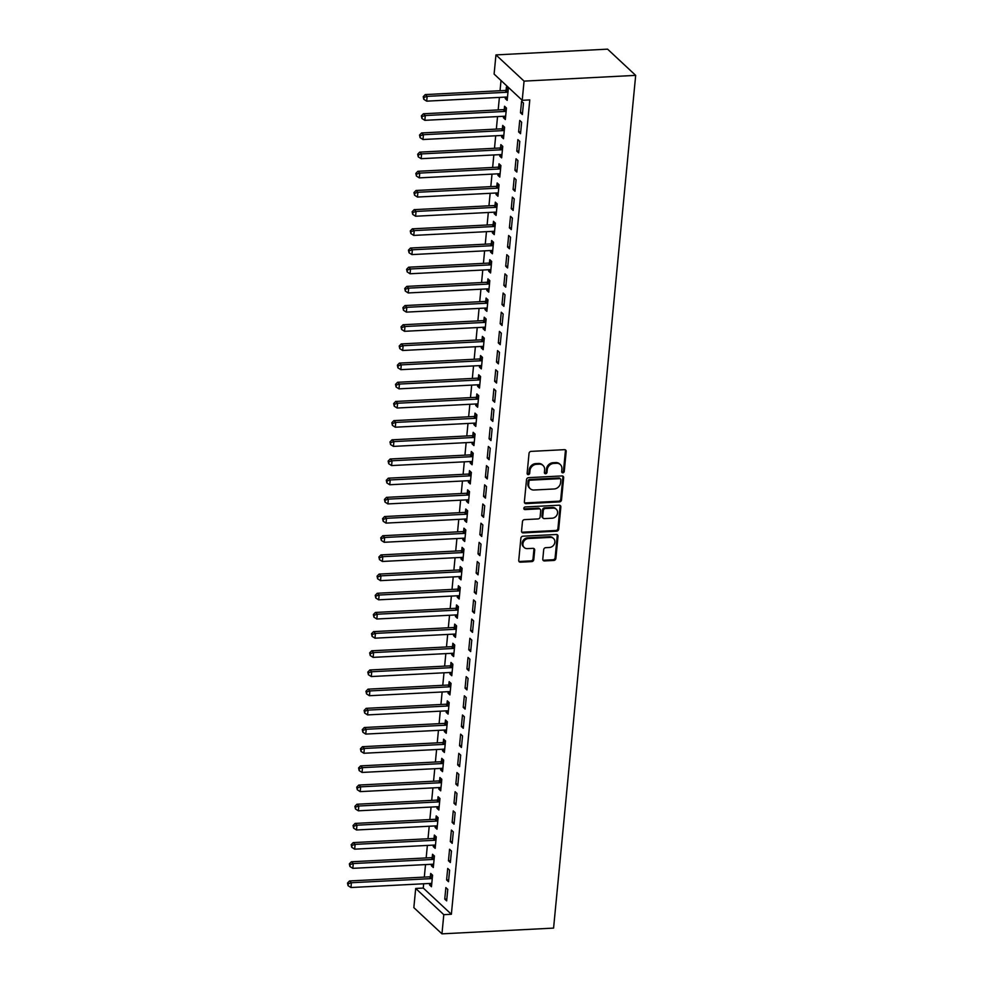 <?xml version="1.0" encoding="UTF-8"?>
<svg xmlns="http://www.w3.org/2000/svg" width="983" height="983" viewBox="0 0 983 983"><rect width="100%" height="100%" fill="white"/><g stroke="black" fill="none" stroke-linecap="round" stroke-linejoin="round"><path stroke-width="1.47" d="M562.829 472.835A1.401 1.216 133 0 0 564.254 471.459L566.183 451.455A2.015 1.733 133 0 0 564.512 449.661L531.078 451.381A2.015 1.733 133 0 0 529.038 453.36L527.121 473.364A1.401 1.216 133 0 0 528.289 474.617A1.401 1.216 133 0 0 529.714 473.228L529.96 470.648A6.426 5.542 133 0 1 536.485 464.32L539.274 464.173A6.426 5.542 133 0 1 543.083 465.5A6.426 5.542 133 0 1 544.631 469.886L544.385 472.479A1.401 1.216 133 0 0 545.565 473.732A1.401 1.216 133 0 0 546.99 472.344L547.236 469.751A6.426 5.542 133 0 1 553.761 463.423L556.538 463.288A6.426 5.542 133 0 1 560.347 464.603A6.426 5.542 133 0 1 561.907 469.002L561.662 471.594A1.401 1.216 133 0 0 562.829 472.835M561.711 472.098A1.401 1.216 133 0 0 563.492 470.746L565.422 450.742A2.015 1.733 133 0 0 565.25 449.796M527.171 473.88A1.401 1.216 133 0 0 528.952 472.528L529.21 469.935L529.96 470.648M544.435 472.983A1.401 1.216 133 0 0 546.229 471.631L546.474 469.051L547.236 469.751M542.788 559.155A2.015 1.733 133 0 0 544.459 560.937L553.834 560.457A2.015 1.733 133 0 0 555.874 558.479L558.012 536.263A2.015 1.733 133 0 0 556.341 534.482L522.919 536.202A2.015 1.733 133 0 0 520.879 538.18L518.741 560.396A2.015 1.733 133 0 0 520.412 562.178L531.742 561.6A2.015 1.733 133 0 0 533.781 559.622L534.691 550.111A2.015 1.733 133 0 0 533.019 548.33L527.404 548.612A5.37 4.632 133 0 1 524.222 547.506A5.37 4.632 133 0 1 523.411 542.026A5.37 4.632 133 0 1 528.375 538.537L550.382 537.406A5.37 4.632 133 0 1 553.552 538.512A5.37 4.632 133 0 1 554.363 543.992A5.37 4.632 133 0 1 549.411 547.482L545.737 547.666A2.015 1.733 133 0 0 543.697 549.644L542.788 559.155M451.369 914.276L529.788 99.91L522.219 100.303L494.105 74.069L495.96 54.901L607.58 49.15L635.682 75.372L553.576 928.099L441.957 933.85L443.8 914.669L451.369 914.276L423.268 888.054L415.698 888.448L443.8 914.669M522.219 100.303L524.062 81.122L635.682 75.372M559.474 501.908A2.015 1.733 133 0 0 561.514 499.929L563.652 477.713A2.015 1.733 133 0 0 561.981 475.932L528.547 477.652A2.015 1.733 133 0 0 526.519 479.63L524.369 501.846A2.015 1.733 133 0 0 526.052 503.628L559.474 501.908L558.713 501.195A2.015 1.733 133 0 0 560.752 499.217L562.89 477.013A2.015 1.733 133 0 0 562.718 476.055M560.838 506.995L558.7 529.21A2.015 1.733 133 0 1 556.661 531.189L523.226 532.909A2.015 1.733 133 0 1 521.555 531.115L522.477 521.604A2.015 1.733 133 0 1 524.504 519.626L538.07 518.938A2.015 1.733 133 0 0 540.109 516.96L540.711 510.644A2.015 1.733 133 0 0 539.04 508.862L524.922 509.587A1.401 1.216 133 0 1 525.18 506.958L559.155 505.201A2.015 1.733 133 0 1 560.838 506.995L560.077 506.282L557.939 528.498L558.7 529.21M446.601 879.945L448.506 881.714L449.612 870.213L447.707 868.431L446.601 879.945L448.69 879.834M431.549 864.29L431.414 865.765L433.306 867.547L434.412 856.033L432.52 854.264L432.225 857.36M450.3 841.583L452.192 843.353L453.31 831.851L451.406 830.082L450.3 841.583L452.377 841.473M435.248 825.929L435.1 827.403L437.005 829.185L438.111 817.672L436.206 815.902L435.911 819.011M453.986 803.222L455.891 804.991L456.997 793.49L455.104 791.72L453.986 803.222L456.075 803.123M438.934 787.567L438.799 789.054L440.691 790.824L441.809 779.31L439.905 777.541L439.61 780.649M457.685 764.86L459.589 766.642L460.695 755.128L458.791 753.359L457.685 764.86L459.761 764.762M442.633 749.218L442.485 750.693L444.39 752.462L445.496 740.949L443.603 739.179L443.296 742.288M461.383 726.511L463.276 728.28L464.381 716.767L462.489 714.997L461.383 726.511L463.46 726.4M446.331 710.856L446.184 712.331L448.088 714.1L449.194 702.599L447.29 700.818L446.995 703.926M465.07 688.149L466.974 689.919L468.08 678.405L466.175 676.636L465.07 688.149L467.146 688.039M450.017 672.495L449.882 673.969L451.775 675.739L452.88 664.238L450.988 662.468L450.693 665.565M468.768 649.788L470.66 651.557L471.779 640.056L469.874 638.274L468.768 649.788L470.845 649.677M453.716 634.133L453.568 635.608L455.473 637.389L456.579 625.876L454.674 624.107L454.379 627.203M472.454 611.426L474.359 613.195L475.465 601.694L473.573 599.925L472.454 611.426L474.543 611.315M457.402 595.772L457.267 597.246L459.159 599.028L460.277 587.515L458.373 585.745L458.078 588.854M476.153 573.064L478.057 574.834L479.163 563.333L477.259 561.563L476.153 573.064L478.229 572.966M461.101 557.41L460.953 558.897L462.858 560.666L463.964 549.153L462.071 547.384L461.764 550.492M479.851 534.703L481.744 536.485L482.85 524.971L480.957 523.202L479.851 534.703L481.928 534.605M464.799 519.061L464.652 520.535L466.556 522.305L467.662 510.791L465.758 509.022L465.463 512.131M483.538 496.354L485.442 498.123L486.548 486.61L484.644 484.84L483.538 496.354L485.614 496.243M468.486 480.699L468.35 482.174L470.243 483.943L471.349 472.442L469.456 470.66L469.161 473.769M487.236 457.992L489.129 459.761L490.247 448.248L488.342 446.479L487.236 457.992L489.313 457.881M472.184 442.338L472.037 443.812L473.941 445.582L475.047 434.081L473.142 432.311L472.848 435.408M490.922 419.63L492.827 421.4L493.933 409.899L492.041 408.117L490.922 419.63L493.011 419.52M475.87 403.976L475.735 405.451L477.627 407.232L478.746 395.719L476.841 393.95L476.546 397.046M494.621 381.269L496.526 383.038L497.631 371.537L495.727 369.768L494.621 381.269L496.698 381.158M479.569 365.615L479.421 367.089L481.326 368.871L482.432 357.357L480.54 355.588L480.232 358.697M498.32 342.907L500.212 344.677L501.318 333.176L499.425 331.406L498.32 342.907L500.396 342.809M483.267 327.253L483.12 328.74L485.024 330.509L486.13 318.996L484.226 317.226L483.931 320.335M502.006 304.546L503.91 306.327L505.016 294.814L503.112 293.045L502.006 304.546L504.082 304.447M486.954 288.904L486.818 290.378L488.711 292.148L489.817 280.634L487.924 278.865L487.629 281.974M505.704 266.196L507.597 267.966L508.715 256.452L506.81 254.683L505.704 266.196L507.781 266.086M490.652 250.542L490.505 252.017L492.409 253.786L493.515 242.285L491.611 240.503L491.316 243.612M509.391 227.835L511.295 229.604L512.401 218.091L510.509 216.321L509.391 227.835L511.479 227.724M494.338 212.181L494.203 213.655L496.096 215.424L497.214 203.923L495.309 202.154L495.014 205.25M513.089 189.473L514.994 191.243L516.1 179.742L514.195 177.96L513.089 189.473L515.166 189.363M498.037 173.819L497.889 175.293L499.794 177.075L500.9 165.562L499.008 163.792L498.7 166.889M516.788 151.112L518.68 152.881L519.786 141.38L517.894 139.611L516.788 151.112L518.864 151.001M501.735 135.457L501.588 136.932L503.493 138.714L504.598 127.2L502.694 125.431L502.399 128.54M520.474 112.75L522.378 114.52L523.484 103.018L521.58 101.249L520.474 112.75L522.551 112.652M505.422 97.096L505.287 98.583L507.179 100.352L508.285 88.839L506.392 87.069L506.098 90.178M501.023 80.52L500.04 90.743M499.389 97.415L498.184 109.912M497.545 116.596L496.341 129.092M495.702 135.777L494.498 148.273M493.847 154.945L492.643 167.454M492.004 174.126L490.8 186.635M490.161 193.307L488.956 205.816M488.318 212.488L487.113 224.996M486.462 231.669L485.258 244.177M484.619 250.849L483.415 263.358M482.776 270.03L481.572 282.539M480.92 289.211L479.716 301.72M479.077 308.392L477.873 320.9M477.234 327.572L476.03 340.069M475.379 346.753L474.175 359.25M473.536 365.934L472.331 378.43M471.693 385.103L470.488 397.611M469.849 404.283L468.645 416.792M467.994 423.464L466.79 435.973M466.151 442.645L464.947 455.154M464.308 461.826L463.104 474.334M462.452 481.006L461.248 493.515M460.609 500.187L459.405 512.696M458.766 519.368L457.562 531.877M456.911 538.549L455.707 551.058M455.068 557.73L453.863 570.226M453.224 576.91L452.02 589.407M451.381 596.091L450.177 608.588M449.526 615.26L448.322 627.768M447.683 634.44L446.479 646.949M445.84 653.621L444.635 666.13M443.984 672.802L442.78 685.311M442.141 691.983L440.937 704.492M440.298 711.164L439.094 723.672M438.443 730.344L437.238 742.853M436.599 749.525L435.395 762.034M434.756 768.706L433.552 781.215M432.913 787.887L431.709 800.383M431.058 807.068L429.854 819.564M429.215 826.236L428.01 838.745M427.372 845.417L426.167 857.926M425.516 864.598L424.312 877.106M423.673 883.778L423.268 888.054M503.579 116.277L503.431 117.763L505.336 119.533L506.442 108.019L504.549 106.25L504.242 109.359M518.631 131.931L520.523 133.7L521.641 122.199L519.737 120.43L518.631 131.931L520.707 131.82M499.88 154.638L499.745 156.113L501.637 157.894L502.755 146.381L500.851 144.612L500.556 147.72M514.932 170.292L516.837 172.062L517.943 160.561L516.038 158.779L514.932 170.292L517.021 170.182M496.194 193L496.046 194.474L497.951 196.244L499.057 184.743L497.152 182.973L496.857 186.07M511.246 208.654L513.138 210.423L514.244 198.91L512.352 197.141L511.246 208.654L513.323 208.543M492.495 231.361L492.36 232.836L494.252 234.605L495.358 223.104L493.466 221.335L493.159 224.431M507.547 247.016L509.452 248.785L510.558 237.272L508.653 235.502L507.547 247.016L509.624 246.905M488.809 269.723L488.662 271.197L490.566 272.967L491.672 261.466L489.767 259.684L489.473 262.793M503.849 285.365L505.754 287.147L506.859 275.633L504.967 273.864L503.849 285.365L505.938 285.267M485.111 308.072L484.963 309.559L486.868 311.328L487.973 299.815L486.081 298.046L485.774 301.154M500.163 323.726L502.055 325.508L503.173 313.995L501.269 312.225L500.163 323.726L502.239 323.628M481.412 346.434L481.277 347.921L483.169 349.69L484.287 338.177L482.383 336.407L482.088 339.516M496.464 362.088L498.369 363.857L499.475 352.356L497.57 350.587L496.464 362.088L498.553 361.977M477.726 384.795L477.578 386.27L479.483 388.052L480.589 376.538L478.684 374.769L478.389 377.877M492.778 400.45L494.67 402.219L495.776 390.718L493.884 388.936L492.778 400.45L494.854 400.339M474.027 423.157L473.892 424.631L475.784 426.401L476.89 414.9L474.998 413.13L474.691 416.227M489.079 438.811L490.984 440.581L492.09 429.067L490.185 427.298L489.079 438.811L491.156 438.701M470.341 461.519L470.193 462.993L472.098 464.762L473.204 453.261L471.299 451.492L471.004 454.588M485.381 477.173L487.285 478.942L488.391 467.429L486.499 465.659L485.381 477.173L487.47 477.062M466.642 499.88L466.495 501.355L468.399 503.124L469.505 491.623L467.613 489.841L467.306 492.95M481.695 515.522L483.587 517.304L484.705 505.79L482.8 504.021L481.695 515.522L483.771 515.424M462.944 538.229L462.809 539.716L464.701 541.486L465.819 529.972L463.915 528.203L463.62 531.312M477.996 553.884L479.901 555.665L481.006 544.152L479.102 542.383L477.996 553.884L480.085 553.785M459.258 576.591L459.11 578.078L461.015 579.847L462.121 568.334L460.216 566.564L459.921 569.673M474.31 592.245L476.202 594.015L477.308 582.514L475.416 580.744L474.31 592.245L476.386 592.135M455.559 614.953L455.424 616.427L457.316 618.209L458.422 606.695L456.53 604.926L456.223 608.035M470.611 630.607L472.516 632.376L473.622 620.875L471.717 619.093L470.611 630.607L472.688 630.496M451.873 653.314L451.725 654.789L453.63 656.558L454.736 645.057L452.831 643.287L452.536 646.384M466.925 668.968L468.817 670.738L469.923 659.224L468.031 657.455L466.925 668.968L469.002 668.858M448.174 691.676L448.027 693.15L449.931 694.92L451.037 683.418L449.145 681.649L448.838 684.746M463.226 707.33L465.119 709.099L466.237 697.586L464.332 695.817L463.226 707.33L465.303 707.219M444.476 730.037L444.341 731.512L446.233 733.281L447.351 721.78L445.446 719.998L445.152 723.107M459.528 745.679L461.432 747.461L462.538 735.948L460.634 734.178L459.528 745.679L461.617 745.581M440.789 768.387L440.642 769.873L442.547 771.643L443.652 760.129L441.748 758.36L441.453 761.469M455.842 784.041L457.734 785.822L458.84 774.309L456.948 772.54L455.842 784.041L457.918 783.942M437.091 806.748L436.956 808.235L438.848 810.004L439.954 798.491L438.062 796.721L437.754 799.83M452.143 822.402L454.048 824.172L455.154 812.671L453.249 810.901L452.143 822.402L454.22 822.292M433.405 845.11L433.257 846.584L435.162 848.366L436.268 836.852L434.363 835.083L434.068 838.192M448.457 860.764L450.349 862.533L451.455 851.032L449.563 849.251L448.457 860.764L450.533 860.653M429.706 883.471L429.559 884.946L431.463 886.715L432.569 875.214L430.677 873.445L430.37 876.541M444.758 899.126L446.651 900.895L447.769 889.382L445.864 887.612L444.758 899.126L446.835 899.015M441.957 933.85L413.843 907.628L415.698 888.448M524.062 81.122L495.96 54.901M505.287 98.583L507.363 98.472M503.431 117.763L505.52 117.653M501.588 136.932L503.665 136.834M499.745 156.113L501.821 156.014M497.889 175.293L499.978 175.195M496.046 194.474L498.123 194.376M494.203 213.655L496.28 213.544M492.36 232.836L494.437 232.725M490.505 252.017L492.594 251.906M488.662 271.197L490.738 271.087M486.818 290.378L488.895 290.268M484.963 309.559L487.052 309.448M483.12 328.74L485.197 328.629M481.277 347.921L483.353 347.81M479.421 367.089L481.51 366.991M477.578 386.27L479.655 386.172M475.735 405.451L477.812 405.352M473.892 424.631L475.969 424.533M472.037 443.812L474.125 443.702M470.193 462.993L472.27 462.882M468.35 482.174L470.427 482.063M466.495 501.355L468.584 501.244M464.652 520.535L466.728 520.425M462.809 539.716L464.885 539.606M460.953 558.897L463.042 558.786M459.11 578.078L461.187 577.967M457.267 597.246L459.344 597.148M455.424 616.427L457.5 616.329M453.568 635.608L455.657 635.51M451.725 654.789L453.802 654.69M449.882 673.969L451.959 673.859M448.027 693.15L450.116 693.04M446.184 712.331L448.26 712.22M444.341 731.512L446.417 731.401M442.485 750.693L444.574 750.582M440.642 769.873L442.719 769.763M438.799 789.054L440.876 788.944M436.956 808.235L439.032 808.124M435.1 827.403L437.189 827.305M433.257 846.584L435.334 846.486M431.414 865.765L433.491 865.667M429.559 884.946L431.648 884.847M560.347 464.603L559.585 463.902A6.426 5.542 133 0 0 555.788 462.575L556.538 463.288M546.474 469.051A6.426 5.542 133 0 1 552.999 462.723L555.788 462.575M543.083 465.5L542.321 464.787A6.426 5.542 133 0 0 538.512 463.46L539.274 464.173M529.21 469.935A6.426 5.542 133 0 1 535.723 463.607L538.512 463.46M524.541 502.792A2.015 1.733 133 0 0 525.291 502.915L558.713 501.195M560.851 479.925A1.401 1.216 133 0 0 559.683 478.672L530.341 480.183A1.401 1.216 133 0 0 528.915 481.559L528.645 484.3A6.426 5.542 133 0 0 530.206 488.686A6.426 5.542 133 0 0 534.015 490.013L554.068 488.981A6.426 5.542 133 0 0 560.593 482.653L560.851 479.925M560.519 478.954L559.757 478.254A1.401 1.216 133 0 0 558.922 477.959L559.683 478.672M530.206 488.686L529.444 487.986A6.426 5.542 133 0 1 527.896 483.587L528.154 480.859A1.401 1.216 133 0 1 529.579 479.471L558.922 477.959M521.727 532.073A2.015 1.733 133 0 0 522.477 532.196L555.899 530.476A2.015 1.733 133 0 0 557.939 528.498M540.22 509.28L539.47 508.567A2.015 1.733 133 0 0 538.279 508.15L524.16 508.875L524.922 509.587M552.127 518.213A5.37 4.632 133 0 0 557.091 514.723A5.37 4.632 133 0 0 556.28 509.243A5.37 4.632 133 0 0 553.097 508.137L545.344 508.543A2.015 1.733 133 0 0 543.316 510.521L542.702 516.825A2.015 1.733 133 0 0 544.373 518.606L552.127 518.213M556.28 509.243L555.518 508.53A5.37 4.632 133 0 0 552.348 507.425L553.097 508.137M543.194 518.201L542.432 517.488A2.015 1.733 133 0 1 541.94 516.112L542.555 509.808A2.015 1.733 133 0 1 544.594 507.83L552.348 507.425M560.077 506.282A2.015 1.733 133 0 0 559.905 505.336M553.552 538.512L552.802 537.812A5.37 4.632 133 0 0 549.62 536.706L550.382 537.406M524.222 547.506L523.46 546.794A5.37 4.632 133 0 1 522.661 541.314A5.37 4.632 133 0 1 527.613 537.836L549.62 536.706M518.901 561.342A2.015 1.733 133 0 0 519.651 561.465L530.98 560.888A2.015 1.733 133 0 0 533.019 558.909L533.929 549.399A2.015 1.733 133 0 0 533.769 548.453M542.96 560.101A2.015 1.733 133 0 0 543.697 560.236L553.073 559.745A2.015 1.733 133 0 0 555.112 557.766L557.25 535.563A2.015 1.733 133 0 0 557.091 534.605M508.248 89.22L505.803 90.301A2.052 1.769 -47 0 1 505.078 90.473L425.246 94.589L427.15 96.359L426.683 101.151L506.515 97.047A2.052 1.769 -47 0 1 507.216 97.145L507.486 97.243M507.99 91.947L507.707 92.07A2.052 1.769 -47 0 1 506.982 92.255L427.15 96.359L423.98 97.391L423.218 96.678L423.796 99.308L423.98 97.391M426.683 101.151L423.796 99.308M423.218 96.678L425.246 94.589M506.405 108.4L503.96 109.482A2.052 1.769 -47 0 1 503.235 109.654L423.403 113.77L425.295 115.539L424.84 120.331L504.672 116.227A2.052 1.769 -47 0 1 505.373 116.326L505.631 116.424M506.147 111.128L505.852 111.251A2.052 1.769 -47 0 1 505.139 111.435L425.295 115.539L422.137 116.572L421.375 115.859L421.94 118.488L422.137 116.572M424.84 120.331L421.94 118.488M421.375 115.859L423.403 113.77M504.562 127.581L502.104 128.662A2.052 1.769 -47 0 1 501.391 128.834L421.547 132.951L423.452 134.72L422.985 139.512L502.829 135.408A2.052 1.769 -47 0 1 503.517 135.507L503.788 135.605M504.291 130.309L504.009 130.432A2.052 1.769 -47 0 1 503.284 130.604L423.452 134.72L420.282 135.752L419.52 135.04L420.097 137.669L420.282 135.752M422.985 139.512L420.097 137.669M419.52 135.04L421.547 132.951M502.718 146.762L500.261 147.843A2.052 1.769 -47 0 1 499.548 148.015L419.704 152.132L421.609 153.901L421.142 158.693L500.986 154.589A2.052 1.769 -47 0 1 501.674 154.687L501.944 154.786M502.448 149.49L502.166 149.613A2.052 1.769 -47 0 1 501.441 149.785L421.609 153.901L418.439 154.933L417.677 154.22L418.254 156.85L418.439 154.933M421.142 158.693L418.254 156.85M417.677 154.22L419.704 152.132M500.863 165.943L498.418 167.024A2.052 1.769 -47 0 1 497.693 167.196L417.861 171.3L419.753 173.082L419.299 177.874L499.131 173.758A2.052 1.769 -47 0 1 499.831 173.868L500.089 173.966M500.605 168.671L500.31 168.793A2.052 1.769 -47 0 1 499.597 168.965L419.753 173.082L416.595 174.114L415.834 173.401L416.411 176.031L416.595 174.114M419.299 177.874L416.411 176.031M415.834 173.401L417.861 171.3M499.02 185.123L496.575 186.205A2.052 1.769 -47 0 1 495.85 186.377L416.018 190.481L417.91 192.263L417.456 197.055L497.287 192.938A2.052 1.769 -47 0 1 497.976 193.049L498.246 193.147M498.762 187.851L498.467 187.974A2.052 1.769 -47 0 1 497.754 188.146L417.91 192.263L414.74 193.295L413.978 192.582L414.556 195.212L414.74 193.295M417.456 197.055L414.556 195.212M413.978 192.582L416.018 190.481M497.177 204.292L494.719 205.386A2.052 1.769 -47 0 1 494.007 205.558L414.162 209.662L416.067 211.431L415.6 216.235L495.444 212.119A2.052 1.769 -47 0 1 496.132 212.23L496.403 212.328M496.906 207.02L496.624 207.155A2.052 1.769 -47 0 1 495.899 207.327L416.067 211.431L412.897 212.475L412.135 211.763L412.713 214.392L412.897 212.475M415.6 216.235L412.713 214.392M412.135 211.763L414.162 209.662M495.321 223.473L492.876 224.566A2.052 1.769 -47 0 1 492.151 224.738L412.319 228.842L414.224 230.612L413.757 235.416L493.589 231.3A2.052 1.769 -47 0 1 494.289 231.41L494.547 231.509M495.063 226.201L494.781 226.336A2.052 1.769 -47 0 1 494.056 226.508L414.224 230.612L411.054 231.656L410.292 230.944L410.869 233.573L411.054 231.656M413.757 235.416L410.869 233.573M410.292 230.944L412.319 228.842M493.478 242.654L491.033 243.735A2.052 1.769 -47 0 1 490.308 243.919L410.476 248.023L412.369 249.793L411.914 254.597L491.746 250.481A2.052 1.769 -47 0 1 492.434 250.579L492.704 250.69M493.22 245.381L492.925 245.517A2.052 1.769 -47 0 1 492.213 245.689L412.369 249.793L409.198 250.825L408.449 250.124L409.014 252.754L409.198 250.825M411.914 254.597L409.014 252.754M408.449 250.124L410.476 248.023M491.635 261.834L489.178 262.916A2.052 1.769 -47 0 1 488.465 263.1L408.621 267.204L410.525 268.973L410.058 273.766L489.903 269.661A2.052 1.769 -47 0 1 490.591 269.76L490.861 269.858M491.365 264.562L491.082 264.697A2.052 1.769 -47 0 1 490.357 264.869L410.525 268.973L407.355 270.006L406.593 269.305L407.171 271.922L407.355 270.006M410.058 273.766L407.171 271.922M406.593 269.305L408.621 267.204M489.78 281.015L487.335 282.096A2.052 1.769 -47 0 1 486.61 282.281L406.778 286.385L408.682 288.154L408.215 292.946L488.047 288.842A2.052 1.769 -47 0 1 488.748 288.941L489.018 289.039M489.522 283.743L489.239 283.878A2.052 1.769 -47 0 1 488.514 284.05L408.682 288.154L405.512 289.186L404.75 288.486L405.328 291.103L405.512 289.186M408.215 292.946L405.328 291.103M404.75 288.486L406.778 286.385M487.937 300.196L485.491 301.277A2.052 1.769 -47 0 1 484.766 301.449L404.935 305.566L406.827 307.335L406.372 312.127L486.204 308.023A2.052 1.769 -47 0 1 486.904 308.121L487.163 308.22M487.679 302.924L487.384 303.047A2.052 1.769 -47 0 1 486.671 303.231L406.827 307.335L403.669 308.367L402.907 307.654L403.472 310.284L403.669 308.367M406.372 312.127L403.472 310.284M402.907 307.654L404.935 305.566M486.094 319.377L483.636 320.458A2.052 1.769 -47 0 1 482.923 320.63L403.079 324.746L404.984 326.516L404.517 331.308L484.361 327.204A2.052 1.769 -47 0 1 485.049 327.302L485.319 327.4M485.823 322.105L485.541 322.227A2.052 1.769 -47 0 1 484.816 322.412L404.984 326.516L401.814 327.548L401.052 326.835L401.629 329.465L401.814 327.548M404.517 331.308L401.629 329.465M401.052 326.835L403.079 324.746M484.25 338.557L481.793 339.639A2.052 1.769 -47 0 1 481.08 339.811L401.236 343.927L403.141 345.697L402.674 350.489L482.518 346.385A2.052 1.769 -47 0 1 483.206 346.483L483.476 346.581M483.98 341.285L483.697 341.408A2.052 1.769 -47 0 1 482.972 341.593L403.141 345.697L399.97 346.729L399.209 346.016L399.786 348.646L399.97 346.729M402.674 350.489L399.786 348.646M399.209 346.016L401.236 343.927M482.395 357.738L479.95 358.82A2.052 1.769 -47 0 1 479.225 358.992L399.393 363.108L401.285 364.877L400.831 369.669L480.662 365.565A2.052 1.769 -47 0 1 481.363 365.664L481.621 365.762M482.137 360.466L481.842 360.589A2.052 1.769 -47 0 1 481.129 360.761L401.285 364.877L398.127 365.909L397.365 365.197L397.943 367.826L398.127 365.909M400.831 369.669L397.943 367.826M397.365 365.197L399.393 363.108M480.552 376.919L478.107 378A2.052 1.769 -47 0 1 477.382 378.172L397.55 382.289L399.442 384.058L398.987 388.85L478.819 384.746A2.052 1.769 -47 0 1 479.507 384.844L479.778 384.943M480.294 379.647L479.999 379.77A2.052 1.769 -47 0 1 479.286 379.942L399.442 384.058L396.272 385.09L395.522 384.378L396.088 387.007L396.272 385.09M398.987 388.85L396.088 387.007M395.522 384.378L397.55 382.289M478.709 396.1L476.251 397.181A2.052 1.769 -47 0 1 475.539 397.353L395.694 401.457L397.599 403.239L397.132 408.031L476.976 403.915A2.052 1.769 -47 0 1 477.664 404.025L477.935 404.124M478.438 398.828L478.156 398.951A2.052 1.769 -47 0 1 477.431 399.123L397.599 403.239L394.429 404.271L393.667 403.558L394.244 406.188L394.429 404.271M397.132 408.031L394.244 406.188M393.667 403.558L395.694 401.457M476.853 415.281L474.408 416.362A2.052 1.769 -47 0 1 473.683 416.534L393.851 420.638L395.756 422.42L395.289 427.212L475.121 423.095A2.052 1.769 -47 0 1 475.821 423.206L476.079 423.304M476.595 418.008L476.313 418.131A2.052 1.769 -47 0 1 475.588 418.303L395.756 422.42L392.586 423.452L391.824 422.739L392.401 425.369L392.586 423.452M395.289 427.212L392.401 425.369M391.824 422.739L393.851 420.638M475.01 434.449L472.565 435.543A2.052 1.769 -47 0 1 471.84 435.715L392.008 439.819L393.9 441.588L393.446 446.393L473.278 442.276A2.052 1.769 -47 0 1 473.966 442.387L474.236 442.485M474.752 437.177L474.457 437.312A2.052 1.769 -47 0 1 473.745 437.484L393.9 441.588L390.73 442.633L389.981 441.92L390.546 444.549L390.73 442.633M393.446 446.393L390.546 444.549M389.981 441.92L392.008 439.819M473.167 453.63L470.71 454.724A2.052 1.769 -47 0 1 469.997 454.896L390.153 459L392.057 460.769L391.59 465.573L471.435 461.457A2.052 1.769 -47 0 1 472.123 461.568L472.393 461.666M472.897 456.358L472.614 456.493A2.052 1.769 -47 0 1 471.889 456.665L392.057 460.769L388.887 461.813L388.125 461.101L388.703 463.73L388.887 461.813M391.59 465.573L388.703 463.73M388.125 461.101L390.153 459M471.312 472.811L468.866 473.892A2.052 1.769 -47 0 1 468.141 474.076L388.31 478.18L390.214 479.95L389.747 484.754L469.579 480.638A2.052 1.769 -47 0 1 470.279 480.736L470.55 480.847M471.054 475.539L470.771 475.674A2.052 1.769 -47 0 1 470.046 475.846L390.214 479.95L387.044 480.982L386.282 480.282L386.86 482.911L387.044 480.982M389.747 484.754L386.86 482.911M386.282 480.282L388.31 478.18M469.469 491.991L467.023 493.073A2.052 1.769 -47 0 1 466.298 493.257L386.466 497.361L388.359 499.131L387.904 503.923L467.736 499.819A2.052 1.769 -47 0 1 468.436 499.917L468.694 500.015M469.21 494.719L468.916 494.854A2.052 1.769 -47 0 1 468.203 495.027L388.359 499.131L385.201 500.163L384.439 499.462L385.017 502.08L385.201 500.163M387.904 503.923L385.017 502.08M384.439 499.462L386.466 497.361M467.625 511.172L465.168 512.254A2.052 1.769 -47 0 1 464.455 512.438L384.611 516.542L386.516 518.311L386.049 523.103L465.893 518.999A2.052 1.769 -47 0 1 466.581 519.098L466.851 519.196M467.355 513.9L467.072 514.035A2.052 1.769 -47 0 1 466.347 514.207L386.516 518.311L383.345 519.343L382.584 518.643L383.161 521.26L383.345 519.343M386.049 523.103L383.161 521.26M382.584 518.643L384.611 516.542M465.782 530.353L463.325 531.434A2.052 1.769 -47 0 1 462.612 531.606L382.768 535.723L384.672 537.492L384.206 542.284L464.05 538.18A2.052 1.769 -47 0 1 464.738 538.279L465.008 538.377M465.512 533.081L465.229 533.204A2.052 1.769 -47 0 1 464.504 533.388L384.672 537.492L381.502 538.524L380.74 537.812L381.318 540.441L381.502 538.524M384.206 542.284L381.318 540.441M380.74 537.812L382.768 535.723M463.927 549.534L461.482 550.615A2.052 1.769 -47 0 1 460.757 550.787L380.925 554.904L382.817 556.673L382.362 561.465L462.194 557.361A2.052 1.769 -47 0 1 462.895 557.459L463.153 557.558M463.669 552.262L463.374 552.385A2.052 1.769 -47 0 1 462.661 552.569L382.817 556.673L379.659 557.705L378.897 556.992L379.475 559.622L379.659 557.705M382.362 561.465L379.475 559.622M378.897 556.992L380.925 554.904M462.084 568.715L459.639 569.796A2.052 1.769 -47 0 1 458.914 569.968L379.082 574.084L380.974 575.854L380.519 580.646L460.351 576.542A2.052 1.769 -47 0 1 461.039 576.64L461.31 576.738M461.826 571.442L461.531 571.565A2.052 1.769 -47 0 1 460.818 571.737L380.974 575.854L377.804 576.886L377.054 576.173L377.619 578.803L377.804 576.886M380.519 580.646L377.619 578.803M377.054 576.173L379.082 574.084M460.241 587.895L457.783 588.977A2.052 1.769 -47 0 1 457.07 589.149L377.226 593.265L379.131 595.034L378.664 599.827L458.508 595.723A2.052 1.769 -47 0 1 459.196 595.821L459.466 595.919M459.97 590.623L459.688 590.746A2.052 1.769 -47 0 1 458.963 590.918L379.131 595.034L375.961 596.067L375.199 595.354L375.776 597.983L375.961 596.067M378.664 599.827L375.776 597.983M375.199 595.354L377.226 593.265M458.385 607.076L455.94 608.158A2.052 1.769 -47 0 1 455.215 608.33L375.383 612.446L377.288 614.215L376.821 619.007L456.653 614.903A2.052 1.769 -47 0 1 457.353 615.002L457.611 615.1M458.127 609.804L457.845 609.927A2.052 1.769 -47 0 1 457.12 610.099L377.288 614.215L374.118 615.247L373.356 614.535L373.933 617.164L374.118 615.247M376.821 619.007L373.933 617.164M373.356 614.535L375.383 612.446M456.542 626.257L454.097 627.338A2.052 1.769 -47 0 1 453.372 627.51L373.54 631.614L375.432 633.396L374.978 638.188L454.81 634.072A2.052 1.769 -47 0 1 455.498 634.182L455.768 634.281M456.284 628.985L455.989 629.108A2.052 1.769 -47 0 1 455.276 629.28L375.432 633.396L372.262 634.428L371.513 633.716L372.078 636.345L372.262 634.428M374.978 638.188L372.078 636.345M371.513 633.716L373.54 631.614M454.699 645.438L452.241 646.519A2.052 1.769 -47 0 1 451.529 646.691L371.685 650.795L373.589 652.577L373.122 657.369L452.966 653.253A2.052 1.769 -47 0 1 453.654 653.363L453.925 653.462M454.429 648.166L454.146 648.288A2.052 1.769 -47 0 1 453.421 648.461L373.589 652.577L370.419 653.609L369.657 652.896L370.235 655.526L370.419 653.609M373.122 657.369L370.235 655.526M369.657 652.896L371.685 650.795M452.844 664.606L450.398 665.7A2.052 1.769 -47 0 1 449.686 665.872L369.841 669.976L371.746 671.745L371.279 676.55L451.111 672.433A2.052 1.769 -47 0 1 451.811 672.544L452.082 672.642M452.585 667.334L452.303 667.469A2.052 1.769 -47 0 1 451.578 667.641L371.746 671.745L368.576 672.79L367.814 672.077L368.392 674.707L368.576 672.79M371.279 676.55L368.392 674.707M367.814 672.077L369.841 669.976M451 683.787L448.555 684.881A2.052 1.769 -47 0 1 447.83 685.053L367.998 689.157L369.891 690.926L369.436 695.731L449.268 691.614A2.052 1.769 -47 0 1 449.968 691.725L450.226 691.823M450.742 686.515L450.447 686.65A2.052 1.769 -47 0 1 449.735 686.822L369.891 690.926L366.733 691.971L365.971 691.258L366.548 693.887L366.733 691.971M369.436 695.731L366.548 693.887M365.971 691.258L367.998 689.157M449.157 702.968L446.7 704.049A2.052 1.769 -47 0 1 445.987 704.233L366.143 708.338L368.047 710.107L367.581 714.911L447.425 710.795A2.052 1.769 -47 0 1 448.113 710.893L448.383 711.004M448.899 705.696L448.604 705.831A2.052 1.769 -47 0 1 447.879 706.003L368.047 710.107L364.877 711.139L364.115 710.439L364.693 713.068L364.877 711.139M367.581 714.911L364.693 713.068M364.115 710.439L366.143 708.338M447.314 722.149L444.857 723.23A2.052 1.769 -47 0 1 444.144 723.414L364.3 727.518L366.204 729.288L365.737 734.08L445.582 729.976A2.052 1.769 -47 0 1 446.27 730.074L446.54 730.172M447.044 724.876L446.761 725.012A2.052 1.769 -47 0 1 446.036 725.184L366.204 729.288L363.034 730.32L362.272 729.619L362.85 732.237L363.034 730.32M365.737 734.08L362.85 732.237M362.272 729.619L364.3 727.518M445.459 741.329L443.014 742.411A2.052 1.769 -47 0 1 442.289 742.595L362.457 746.699L364.349 748.468L363.894 753.261L443.726 749.157A2.052 1.769 -47 0 1 444.427 749.255L444.685 749.353M445.201 744.057L444.906 744.192A2.052 1.769 -47 0 1 444.193 744.364L364.349 748.468L361.191 749.501L360.429 748.8L361.007 751.417L361.191 749.501M363.894 753.261L361.007 751.417M360.429 748.8L362.457 746.699M443.616 760.51L441.17 761.592A2.052 1.769 -47 0 1 440.445 761.764L360.614 765.88L362.506 767.649L362.051 772.441L441.883 768.337A2.052 1.769 -47 0 1 442.571 768.436L442.841 768.534M443.358 763.238L443.063 763.361A2.052 1.769 -47 0 1 442.35 763.545L362.506 767.649L359.336 768.681L358.586 767.969L359.151 770.598L359.336 768.681M362.051 772.441L359.151 770.598M358.586 767.969L360.614 765.88M441.772 779.691L439.315 780.772A2.052 1.769 -47 0 1 438.602 780.944L358.758 785.061L360.663 786.83L360.196 791.622L440.04 787.518A2.052 1.769 -47 0 1 440.728 787.616L440.998 787.715M441.502 782.419L441.22 782.542A2.052 1.769 -47 0 1 440.495 782.726L360.663 786.83L357.493 787.862L356.731 787.15L357.308 789.779L357.493 787.862M360.196 791.622L357.308 789.779M356.731 787.15L358.758 785.061M439.917 798.872L437.472 799.953A2.052 1.769 -47 0 1 436.747 800.125L356.915 804.241L358.82 806.011L358.353 810.803L438.185 806.699A2.052 1.769 -47 0 1 438.885 806.797L439.143 806.896M439.659 801.6L439.376 801.723A2.052 1.769 -47 0 1 438.651 801.895L358.82 806.011L355.649 807.043L354.888 806.33L355.465 808.96L355.649 807.043M358.353 810.803L355.465 808.96M354.888 806.33L356.915 804.241M438.074 818.053L435.629 819.134A2.052 1.769 -47 0 1 434.904 819.306L355.072 823.422L356.964 825.192L356.51 829.984L436.341 825.88A2.052 1.769 -47 0 1 437.03 825.978L437.3 826.076M437.816 820.78L437.521 820.903A2.052 1.769 -47 0 1 436.808 821.075L356.964 825.192L353.794 826.224L353.044 825.511L353.61 828.141L353.794 826.224M356.51 829.984L353.61 828.141M353.044 825.511L355.072 823.422M436.231 837.233L433.773 838.315A2.052 1.769 -47 0 1 433.061 838.487L353.216 842.603L355.121 844.372L354.654 849.165L434.498 845.061A2.052 1.769 -47 0 1 435.186 845.159L435.457 845.257M435.961 839.961L435.678 840.084A2.052 1.769 -47 0 1 434.953 840.256L355.121 844.372L351.951 845.405L351.189 844.692L351.767 847.321L351.951 845.405M354.654 849.165L351.767 847.321M351.189 844.692L353.216 842.603M434.375 856.414L431.93 857.495A2.052 1.769 -47 0 1 431.218 857.668L351.373 861.772L353.278 863.553L352.811 868.345L432.655 864.229A2.052 1.769 -47 0 1 433.343 864.34L433.614 864.438M434.117 859.142L433.835 859.265A2.052 1.769 -47 0 1 433.11 859.437L353.278 863.553L350.108 864.585L349.346 863.873L349.923 866.502L350.108 864.585M352.811 868.345L349.923 866.502M349.346 863.873L351.373 861.772M432.532 875.595L430.087 876.676A2.052 1.769 -47 0 1 429.362 876.848L349.53 880.952L351.423 882.734L350.968 887.526L430.8 883.41A2.052 1.769 -47 0 1 431.5 883.52L431.758 883.619M432.274 878.323L431.979 878.446A2.052 1.769 -47 0 1 431.267 878.618L351.423 882.734L348.265 883.766L347.503 883.053L348.08 885.683L348.265 883.766M350.968 887.526L348.08 885.683M347.503 883.053L349.53 880.952M563.492 470.746L564.254 471.459M528.952 472.528L529.714 473.228M546.229 471.631L546.99 472.344M552.999 462.723L553.761 463.423M535.723 463.607L536.485 464.32M565.422 450.742L566.183 451.455M525.291 502.915L526.052 503.628M562.89 477.013L563.652 477.713M560.752 499.217L561.514 499.929M529.579 479.471L530.341 480.183M528.154 480.859L528.915 481.559M527.896 483.587L528.645 484.3M555.899 530.476L556.661 531.189M522.477 532.196L523.226 532.909M538.279 508.15L539.04 508.862M544.594 507.83L545.344 508.543M542.555 509.808L543.316 510.521M541.94 516.112L542.702 516.825M527.613 537.836L528.375 538.537M533.929 549.399L534.691 550.111M533.019 558.909L533.781 559.622M530.98 560.888L531.742 561.6M519.651 561.465L520.412 562.178M557.25 535.563L558.012 536.263M555.112 557.766L555.874 558.479M553.073 559.745L553.834 560.457M543.697 560.236L544.459 560.937M505.803 90.301L507.707 92.07M505.078 90.473L506.982 92.255M503.96 109.482L505.852 111.251M503.235 109.654L505.139 111.435M502.104 128.662L504.009 130.432M501.391 128.834L503.284 130.604M500.261 147.843L502.166 149.613M499.548 148.015L501.441 149.785M498.418 167.024L500.31 168.793M497.693 167.196L499.597 168.965M496.575 186.205L498.467 187.974M495.85 186.377L497.754 188.146M494.719 205.386L496.624 207.155M494.007 205.558L495.899 207.327M492.876 224.566L494.781 226.336M492.151 224.738L494.056 226.508M491.033 243.735L492.925 245.517M490.308 243.919L492.213 245.689M489.178 262.916L491.082 264.697M488.465 263.1L490.357 264.869M487.335 282.096L489.239 283.878M486.61 282.281L488.514 284.05M485.491 301.277L487.384 303.047M484.766 301.449L486.671 303.231M483.636 320.458L485.541 322.227M482.923 320.63L484.816 322.412M481.793 339.639L483.697 341.408M481.08 339.811L482.972 341.593M479.95 358.82L481.842 360.589M479.225 358.992L481.129 360.761M478.107 378L479.999 379.77M477.382 378.172L479.286 379.942M476.251 397.181L478.156 398.951M475.539 397.353L477.431 399.123M474.408 416.362L476.313 418.131M473.683 416.534L475.588 418.303M472.565 435.543L474.457 437.312M471.84 435.715L473.745 437.484M470.71 454.724L472.614 456.493M469.997 454.896L471.889 456.665M468.866 473.892L470.771 475.674M468.141 474.076L470.046 475.846M467.023 493.073L468.916 494.854M466.298 493.257L468.203 495.027M465.168 512.254L467.072 514.035M464.455 512.438L466.347 514.207M463.325 531.434L465.229 533.204M462.612 531.606L464.504 533.388M461.482 550.615L463.374 552.385M460.757 550.787L462.661 552.569M459.639 569.796L461.531 571.565M458.914 569.968L460.818 571.737M457.783 588.977L459.688 590.746M457.07 589.149L458.963 590.918M455.94 608.158L457.845 609.927M455.215 608.33L457.12 610.099M454.097 627.338L455.989 629.108M453.372 627.51L455.276 629.28M452.241 646.519L454.146 648.288M451.529 646.691L453.421 648.461M450.398 665.7L452.303 667.469M449.686 665.872L451.578 667.641M448.555 684.881L450.447 686.65M447.83 685.053L449.735 686.822M446.7 704.049L448.604 705.831M445.987 704.233L447.879 706.003M444.857 723.23L446.761 725.012M444.144 723.414L446.036 725.184M443.014 742.411L444.906 744.192M442.289 742.595L444.193 744.364M441.17 761.592L443.063 763.361M440.445 761.764L442.35 763.545M439.315 780.772L441.22 782.542M438.602 780.944L440.495 782.726M437.472 799.953L439.376 801.723M436.747 800.125L438.651 801.895M435.629 819.134L437.521 820.903M434.904 819.306L436.808 821.075M433.773 838.315L435.678 840.084M433.061 838.487L434.953 840.256M431.93 857.495L433.835 859.265M431.218 857.668L433.11 859.437M430.087 876.676L431.979 878.446M429.362 876.848L431.267 878.618"/></g></svg>
